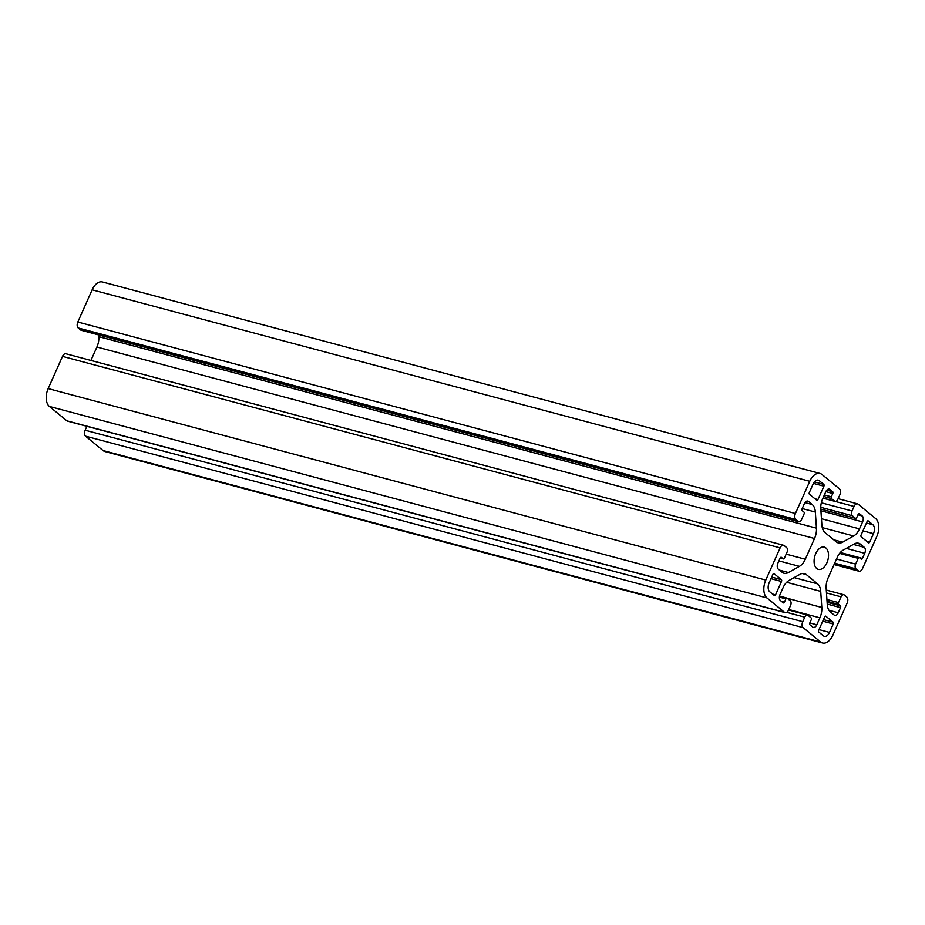 <?xml version="1.0" encoding="UTF-8"?>
<svg xmlns="http://www.w3.org/2000/svg" width="925" height="925" viewBox="0 0 925 925"><rect width="100%" height="100%" fill="white"/><g stroke="black" fill="none" stroke-linecap="round" stroke-linejoin="round"><path stroke-width="1.39" d="M818.81 632.087L823.389 635.845A6.914 4.093 104.9 0 0 824.36 636.354A6.914 4.093 104.9 0 0 829.494 632.434L833.252 623.993A1.387 0.821 104.9 0 0 833.136 622.213L825.863 616.235A1.387 0.821 104.9 0 0 824.649 616.917L818.694 630.295A1.387 0.821 104.9 0 0 818.81 632.087M861.233 536.801L868.494 542.778A1.387 0.821 104.9 0 0 869.72 542.096L873.478 533.656A6.914 4.093 104.9 0 0 872.865 524.729L868.286 520.96A1.387 0.821 104.9 0 0 867.06 521.642L861.106 535.02A1.387 0.821 104.9 0 0 861.233 536.801M769.739 591.769L774.317 595.527A1.387 0.821 104.9 0 0 775.543 594.844L781.498 581.467A1.387 0.821 104.9 0 0 781.382 579.686L774.109 573.72A1.387 0.821 104.9 0 0 772.895 574.402L769.138 582.842A6.914 4.093 104.9 0 0 769.739 591.769M809.479 494.285L816.74 500.252A1.387 0.821 104.9 0 0 817.966 499.569L823.921 486.192A1.387 0.821 104.9 0 0 823.793 484.411L819.215 480.642A6.914 4.093 104.9 0 0 818.243 480.133A6.914 4.093 104.9 0 0 813.11 484.064L809.352 492.493A1.387 0.821 104.9 0 0 809.479 494.285M820.648 642.019L803.154 627.647A4.602 2.729 -75.1 0 1 802.75 621.692L804.762 617.172A3.688 2.185 -75.1 0 1 807.502 615.079A3.688 2.185 -75.1 0 1 808.022 615.345L811.144 617.923A1.387 0.821 -75.1 0 1 811.271 619.704L809.803 622.999A1.387 0.821 104.9 0 0 809.93 624.78L812.717 627.081A4.602 2.729 104.9 0 0 813.364 627.416A4.602 2.729 104.9 0 0 816.787 624.803L819.885 617.831A13.817 8.186 104.9 0 0 821.816 607.482L820.718 591.376A13.817 8.186 104.9 0 0 817.584 583.86L806.334 574.61A13.817 8.186 104.9 0 0 804.392 573.604A13.817 8.186 104.9 0 0 799.975 574.332L788.967 580.495A13.817 8.186 104.9 0 0 783.117 587.618L780.006 594.59A4.602 2.729 104.9 0 0 780.411 600.533L783.209 602.834A1.387 0.821 104.9 0 0 784.435 602.152L785.892 598.857A1.387 0.821 -75.1 0 1 787.117 598.174L790.251 600.741A3.688 2.185 -75.1 0 1 790.563 605.505L788.551 610.038A4.602 2.729 -75.1 0 1 785.128 612.651A4.602 2.729 -75.1 0 1 784.481 612.315L766.987 597.943A13.817 8.186 -75.1 0 1 765.784 580.079L780.122 547.877A4.602 2.729 -75.1 0 1 783.544 545.264A4.602 2.729 -75.1 0 1 784.192 545.6L786.643 547.623A3.688 2.185 -75.1 0 1 786.967 552.375L784.4 558.145A1.387 0.821 -75.1 0 1 783.186 558.827L781.394 557.359A1.387 0.821 104.9 0 0 780.18 558.041L777.89 563.186A4.602 2.729 104.9 0 0 778.283 569.141L782.076 572.251A13.817 8.186 104.9 0 0 784.007 573.257A13.817 8.186 104.9 0 0 788.424 572.529L799.443 566.354A13.817 8.186 104.9 0 0 805.293 559.243L814.52 538.512A13.817 8.186 104.9 0 0 816.44 528.175L815.353 512.057A13.817 8.186 104.9 0 0 812.219 504.541L808.427 501.431A4.602 2.729 104.9 0 0 807.791 501.096A4.602 2.729 104.9 0 0 804.368 503.709L802.067 508.854A1.387 0.821 104.9 0 0 802.195 510.646L803.987 512.115A1.387 0.821 -75.1 0 1 804.103 513.895L801.536 519.665A3.688 2.185 -75.1 0 1 798.795 521.758A3.688 2.185 -75.1 0 1 798.287 521.48L795.824 519.468A4.602 2.729 -75.1 0 1 795.419 513.514L809.757 481.301A13.817 8.186 -75.1 0 1 820.036 473.461A13.817 8.186 -75.1 0 1 821.967 474.467L839.461 488.839A4.602 2.729 -75.1 0 1 839.865 494.794L837.842 499.327A3.688 2.185 -75.1 0 1 835.102 501.408A3.688 2.185 -75.1 0 1 834.593 501.142L831.459 498.575A1.387 0.821 -75.1 0 1 831.344 496.783L832.801 493.499A1.387 0.821 104.9 0 0 832.685 491.707L829.887 489.417A4.602 2.729 104.9 0 0 829.251 489.082A4.602 2.729 104.9 0 0 825.817 491.695L822.718 498.656A13.817 8.186 104.9 0 0 820.799 509.004L821.886 525.123A13.817 8.186 104.9 0 0 825.019 532.627L836.281 541.877A13.817 8.186 104.9 0 0 838.212 542.894A13.817 8.186 104.9 0 0 842.629 542.166L853.648 535.991A13.817 8.186 104.9 0 0 859.498 528.88L862.597 521.908A4.602 2.729 104.9 0 0 862.192 515.953L859.394 513.664A1.387 0.821 104.9 0 0 858.18 514.346L856.712 517.63A1.387 0.821 -75.1 0 1 855.498 518.324L852.364 515.745A3.688 2.185 -75.1 0 1 852.041 510.982L854.053 506.461A4.602 2.729 -75.1 0 1 857.475 503.847A4.602 2.729 -75.1 0 1 858.122 504.183L875.617 518.555A13.817 8.186 -75.1 0 1 876.831 536.408L862.493 568.621A4.602 2.729 -75.1 0 1 859.071 571.234A4.602 2.729 -75.1 0 1 858.423 570.898L855.96 568.875A3.688 2.185 -75.1 0 1 855.637 564.111L858.203 558.353A1.387 0.821 -75.1 0 1 859.429 557.671L861.21 559.139A1.387 0.821 104.9 0 0 862.435 558.457L864.725 553.312A4.602 2.729 104.9 0 0 864.32 547.357L860.539 544.247A13.817 8.186 104.9 0 0 858.597 543.241A13.817 8.186 104.9 0 0 854.18 543.969L843.172 550.132A13.817 8.186 104.9 0 0 837.322 557.255L828.095 577.975A13.817 8.186 104.9 0 0 826.164 588.323L827.262 604.43A13.817 8.186 104.9 0 0 830.396 611.945L834.177 615.056A4.602 2.729 104.9 0 0 834.824 615.391A4.602 2.729 104.9 0 0 838.247 612.778L840.536 607.632A1.387 0.821 104.9 0 0 840.42 605.852L838.628 604.383A1.387 0.821 -75.1 0 1 838.501 602.591L841.068 596.833A3.688 2.185 -75.1 0 1 843.808 594.74A3.688 2.185 -75.1 0 1 844.328 595.006L846.78 597.03A4.602 2.729 -75.1 0 1 847.184 602.984L832.847 635.186A13.817 8.186 -75.1 0 1 822.579 643.037A13.817 8.186 -75.1 0 1 820.648 642.019L103.033 450.533L85.539 436.161A4.602 2.729 -75.1 0 1 85.135 430.206L86.869 426.321M785.128 612.651L67.525 421.153A4.602 2.729 -75.1 0 1 66.877 420.817L49.383 406.445A13.817 8.186 -75.1 0 1 48.169 388.592L62.507 356.379A4.602 2.729 -75.1 0 1 65.929 353.766L783.544 545.264M90.939 360.438L96.905 347.025A13.817 8.186 104.9 0 0 98.836 336.677L98.709 334.931M798.795 521.758L81.192 330.26A3.688 2.185 -75.1 0 1 80.672 329.994L78.22 327.97A4.602 2.729 -75.1 0 1 77.816 322.016L92.153 289.814A13.817 8.186 -75.1 0 1 102.421 281.963L820.036 473.461M825.886 547.958A11.516 6.822 104.9 0 0 824.279 547.114A11.516 6.822 104.9 0 0 814.717 556.492A11.516 6.822 104.9 0 0 818.336 569.372A11.516 6.822 104.9 0 0 827.447 561.452A11.516 6.822 104.9 0 0 825.886 547.958M822.579 643.037L104.964 451.539A13.817 8.186 -75.1 0 1 103.033 450.533M818.983 629.624L829.494 632.434M822.741 621.195L833.252 623.993M823.447 619.623L833.136 622.213M866.679 541.275L869.72 542.096M862.967 530.846L873.478 533.656M866.459 523.018L872.865 524.729M772.502 594.035L775.543 594.844M770.987 578.668L781.498 581.467M771.693 577.096L781.382 579.686M814.925 498.76L817.966 499.569M813.433 483.393L823.921 486.192M814.428 481.902L823.793 484.411M803.154 627.647L85.539 436.161M802.75 621.692L85.135 430.206M804.762 617.172L786.701 612.35M816.787 624.803L809.826 622.941M819.885 617.831L788.782 609.529M821.816 607.482L787.221 598.255M820.718 591.376L786.655 582.288M817.584 583.86L794.136 577.605M806.334 574.61L802.218 573.512M784.435 602.152L781.394 601.343M785.892 598.857L779.37 597.122M786.701 598.059L779.509 596.139M784.481 612.315L66.877 420.817M766.987 597.943L49.383 406.445M765.784 580.079L48.169 388.592M780.122 547.877L62.507 356.379M783.186 558.827L780.18 558.029M788.424 572.529L779.521 570.147M799.443 566.354L778.908 560.885M805.293 559.243L786.181 554.144M814.52 538.512L96.905 347.025M816.44 528.175L98.836 336.677M815.353 512.057L802.206 508.553M812.219 504.541L804.981 502.61M808.427 501.431L807.062 501.072M798.287 521.48L80.672 329.994M795.824 519.468L78.22 327.97M795.419 513.514L77.816 322.016M92.153 289.814L809.757 481.301M819.215 480.642L817.157 480.098M834.593 501.142L822.996 498.055M831.459 498.575L823.678 496.494M831.344 496.783L824.383 494.933M832.801 493.499L825.852 491.637M832.685 491.707L826.8 490.134M829.887 489.417L828.522 489.047M842.629 542.166L833.726 539.784M853.648 535.991L822.244 527.62M859.498 528.88L821.458 518.728M862.597 521.908L820.914 510.785M862.192 515.953L857.961 514.832M855.498 518.324L820.799 509.062M852.364 515.745L820.764 507.316M852.041 510.982L821.342 502.795M854.053 506.461L835.275 501.442M858.423 570.898L834.13 564.412M855.96 568.875L834.674 563.198M855.637 564.111L836.535 559.012M858.203 558.353L839.588 553.381M859.013 557.555L840.27 552.549M862.435 558.457L859.394 557.636M864.725 553.312L846.282 548.386M864.32 547.357L853.359 544.432M860.539 544.247L856.423 543.148M838.247 612.778L828.973 610.303M840.536 607.632L827.239 604.083M840.42 605.852L827.112 602.302M838.628 604.383L827.043 601.285M838.501 602.591L826.927 599.504M841.068 596.833L826.476 592.937M788.562 610.026L807.502 615.079M779.521 596.093L786.921 598.07M780.168 558.064L783.382 558.931M822.938 498.17L835.102 501.408M820.799 509.108L855.683 518.416M838.131 498.679L857.475 503.847M834.061 564.562L859.071 571.234M840.305 552.514L859.232 557.567M826.291 590.069L843.808 594.74"/></g></svg>
